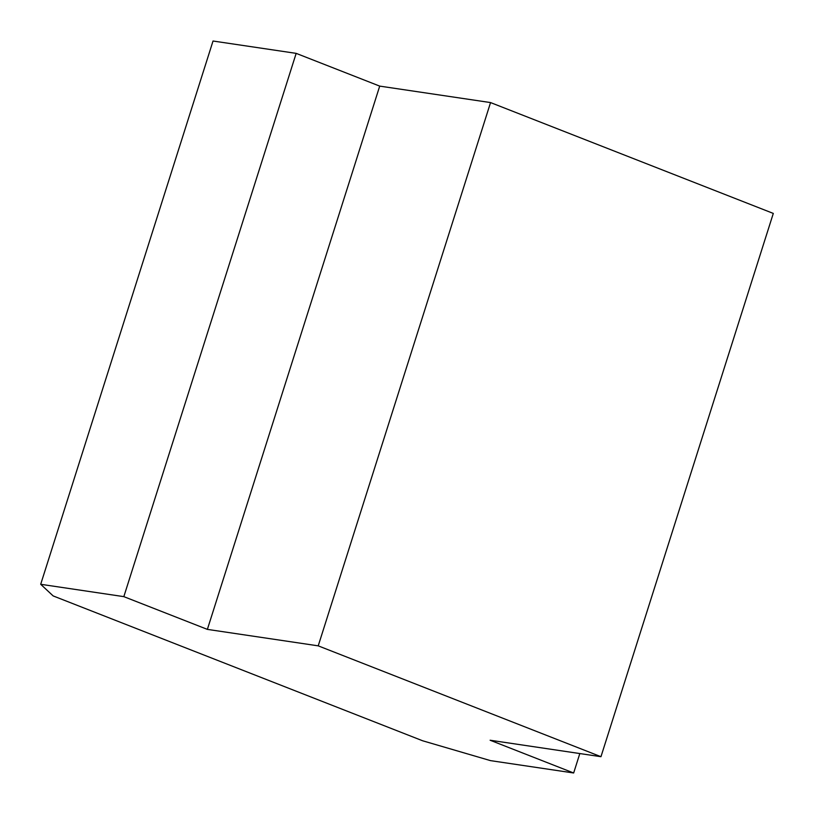 <?xml version="1.0" encoding="UTF-8"?>
<svg xmlns="http://www.w3.org/2000/svg" width="814" height="814" viewBox="0 0 814 814"><rect width="100%" height="100%" fill="white"/><g stroke="black" fill="none" stroke-linecap="round" stroke-linejoin="round"><path stroke-width="1.22" d="M600.966 756.694L773.3 213.421L490.557 102.574L379.711 86.111L296.174 53.368L213.034 41.015L40.7 584.289L123.83 596.642L207.377 629.385L318.223 645.848L600.966 756.694L490.12 740.231L573.656 772.985L490.516 760.632L422.649 740.781L53.154 595.919L40.7 584.289M296.174 53.368L123.83 596.642M379.711 86.111L207.377 629.385M490.557 102.574L318.223 645.848M579.822 753.55L573.656 772.985"/></g></svg>
